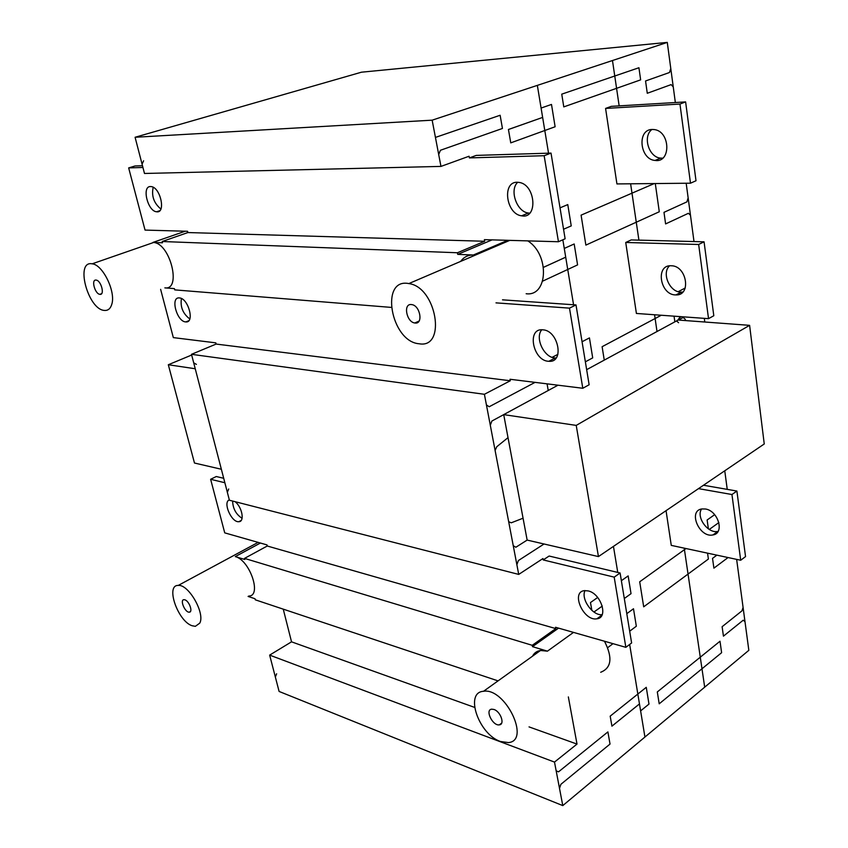 <?xml version="1.0" encoding="UTF-8"?>
<svg xmlns="http://www.w3.org/2000/svg" width="848" height="848" viewBox="0 0 848 848"><rect width="100%" height="100%" fill="white"/><g stroke="black" fill="none" stroke-linecap="round" stroke-linejoin="round"><path stroke-width="1.27" d="M235.119 501.687C242.21 507.178 244.871 521.902 238.797 521.7C231.493 522.665 222.547 502.133 229.331 499.917M232.617 501.051C232.903 508.673 236.062 514.429 242.083 518.298M248.803 596.038C262.085 596.165 249.821 560.03 235.288 556.606L244.807 559.479L244.521 558.387L267.268 546.006L266.993 544.914L224.731 532.862L210.633 479.29L216.282 476.523L223.702 478.293M224.858 482.745L210.633 479.29M216.123 344.065L510.305 380.763L484.399 394.288L518.722 574.414L229.405 500.225L191.489 354.316L216.123 344.065L215.816 342.857L173.331 337.61L160.632 289.359M391.119 307.389L174.741 289.878L174.412 288.627L164.851 287.864C181.769 290.557 170.395 243.546 153.636 242.475L162.509 242.793L162.169 241.51L187.874 232.553L187.556 231.281L145.04 230.084L128.663 167.904L135.033 165.975L142.485 165.742M135.086 137.27L432.151 120.172L440.96 166.409L144.489 173.469L135.086 137.27L361.471 72.197L667.281 42.4L675.347 102.523M568.351 696.918L577.011 744.078L554.497 762.087L562.786 805.6L279.098 691.449L269.653 655.112L291.532 641.83L283.253 609.161M498.041 680.88L255.29 599.812L255.004 598.741L248.093 596.43M150.531 186.549L151.188 186.592C160.558 187.344 166.123 213.675 156.583 211.777C147.647 211.258 141.542 186.083 150.531 186.549M153.181 187.291C151.336 195.983 153.912 203.234 160.887 209.021M142.93 167.48L128.663 167.904M179.405 297.934C188.373 298.146 194.987 323.162 185.807 321.911C176.85 321.901 170.024 296.694 179.373 297.924L179.405 297.934M181.419 298.528C180.147 306.934 182.935 313.739 189.793 318.943M495.995 302.863L569.485 308.142L582.799 388.267L510.03 379.268L510.305 380.763M542.847 329.819C558.578 330.434 564.651 363.018 548.847 361.29C532.989 361.184 526.385 327.943 542.741 329.808L542.847 329.819M267.268 546.006L555.811 628.591L532.237 645.307L532.491 646.642L558.567 628.135M518.722 574.414L542.953 558.556L543.197 559.924L614.196 577.138L625.856 647.331L555.567 627.276L555.811 628.591M588.152 590.908C601.158 593.526 608.726 617.938 596.875 618.807C583.424 621.436 570.418 591.713 584.579 590.621L588.152 590.908M541.777 329.787C534.579 337.875 544.215 358.015 555.249 357.951L556.14 357.951M671.298 265.763C686.912 265.689 691.576 295.846 675.93 294.913C660.136 295.486 654.985 264.671 671.181 265.753L671.298 265.763M669.528 265.837C661.27 273.289 669.941 292.687 681.262 292.125L682.852 292.009M585.014 590.59C580.626 598.995 592.71 616.008 602.175 614.673M705.43 509.001C718.298 510.75 724.839 533.413 712.977 534.929C699.43 538.204 687.675 510.761 701.868 508.938L705.43 509.001M701.582 508.991C695.848 517.11 708.038 533.922 717.874 531.389L718.097 531.346M517.248 182.256L519.188 182.426C535.788 184.694 538.088 219.409 521.615 215.816C506.139 214.215 501.73 181.695 517.248 182.256M517.746 182.256C509.129 189.899 516.739 211.873 528.346 213.028L529.735 213.145M652.165 129.458L654.094 129.553C670.461 131.111 671.277 163.187 655.059 160.442C639.742 159.488 636.774 129.437 652.165 129.458M651.964 129.468C642.392 136.358 648.826 157.452 660.645 158.12L662.723 158.152M708.536 318.657L713.804 315.732L704.063 241.818L698.657 244.478L708.536 318.657L636.403 313.453L625.729 242.475L631.188 239.931L704.063 241.818M625.729 242.475L698.657 244.478M740.696 560.252L745.54 556.585L736.901 491.045L731.951 494.522L740.696 560.252L671.266 545.381L666.051 510.666M703.48 485.247L736.901 491.045M698.498 488.628L731.951 494.522M690.495 183.2L696.007 180.751L685.619 101.908L679.958 104.06L690.495 183.2L616.931 183.931L605.578 108.427L611.291 106.35L685.619 101.908M605.578 108.427L679.958 104.06M582.799 388.267L589.137 384.759L576.004 304.93L569.485 308.142M502.514 299.832L576.004 304.93M558.45 241.744L565.118 238.786L551.02 153.096L544.151 155.714L558.45 241.744L484.388 239.655L484.685 241.267L457.422 252.757L457.729 254.379L492.052 239.878M440.96 166.409L469.071 156.233L469.379 157.908L476.247 155.407L551.02 153.096M469.379 157.908L544.151 155.714M625.856 647.331L631.622 642.964L620.1 572.994L614.196 577.138M543.197 559.924L549.133 556.034L620.1 572.994M562.786 805.6L748.837 650.321L736.636 559.383M727.245 489.37L724.754 470.799M704.794 322.017L704.306 318.35M694.003 241.553L686.18 183.242M432.151 120.172L667.281 42.4M501.624 242.931L501.772 243.8M493.96 709.479C500.606 711.472 505.154 724.499 499.345 724.849C492.677 726.153 484.674 709.681 491.734 709.172L493.96 709.479M411.344 304.549L411.746 304.602C420.322 305.534 423.481 324.731 414.831 322.982C406.51 322.208 402.927 303.478 411.344 304.549M291.532 641.83L474.583 707.391M529.035 726.895L577.011 744.078M554.497 762.087L269.653 655.112M187.874 232.553L484.685 241.267M457.422 252.757L162.169 241.51M484.399 394.288L191.489 354.316M532.237 645.307L244.521 558.387M500.49 741.502C478.696 734.421 464.269 692.265 483.519 691.29C505.122 687.378 531.007 740.739 508.45 742.594L500.49 741.502M419.347 343.8L418.901 343.747C390.78 341.426 379.512 277.582 408.842 283.582C436.529 286.984 446.748 348.613 419.347 343.8M600.691 672.263C611.535 667.97 612.797 657.624 604.476 641.226M532.491 656.214C534.176 652.96 536.837 651.052 540.483 650.49L547.437 651.169L573.502 632.396M532.491 646.642L547.437 651.169M526.152 293.737C547.978 296.768 549.833 254.707 527.816 240.885M460.665 261.396C463.824 257.018 468.064 254.888 473.385 254.994L507.729 240.313M457.729 254.379L473.385 254.994M199.778 623.132L195.347 626.333L192.125 625.75C177.857 621.308 165.212 584.876 178.25 585.427C188.563 584.071 205.311 613.337 199.778 623.132M184.917 599.833C189.274 601.094 193.206 612.341 189.242 612.171C185.012 612.669 179.532 599.557 184.016 599.684L184.917 599.833M111.798 304.231C110.494 308.651 108.046 310.718 104.442 310.432L104.272 310.421C87.895 309.403 74.868 260.357 92.135 263.823C102.767 264.565 115.964 291.723 111.798 304.231M96.004 280.073L96.153 280.094C101.177 280.497 105.035 295.401 99.863 294.33C94.944 293.991 90.959 279.363 96.004 280.073M195.241 368.753L168.317 364.746L194.478 463.029L221.36 469.251M191.669 355.026L168.317 364.746M576.227 425.399L598.444 556.585L764.249 443.97L749.611 325.346L576.227 425.399L503.712 414.619L557.984 385.204L491.893 421.032L490.292 425.208M598.444 556.585L527.149 540.081L503.712 414.619M678.57 322.728L676.524 320.936L586.657 369.664L678.188 320.035L749.611 325.346M275.346 677.001L276.639 673.789M142.061 164.141L143.609 160.802M227.338 492.264L228.716 488.999M196.407 364.386L193.704 362.838M556.171 770.874L558.546 771.839L607.899 731.909L610.03 744.067L560.91 784.294L559.5 788.322M657.306 691.947L659.203 703.808L721.616 652.695L720.005 641.236L657.306 691.947M704.688 687.166L684.23 548.158M644.936 737.039L639.466 703.935L611.927 726.164L610.189 716.147L646.261 687.325L648.985 704.084L640.622 710.889M585.364 361.82L592.699 357.888L589.445 337.896L582.057 341.744M708.387 528.866L707.137 519.994L714.663 514.662M716.878 555.154L712.521 558.366M728.061 557.549L713.899 568.149L712.532 558.397M745 621.669L743.208 620.206L723.439 636.159L722.114 626.714L741.947 610.867L743.092 607.433M681.294 316.686L679.64 317.587L679.873 319.261M707.55 553.15L708.387 559.055L643.696 606.818L639.699 581.792L686.011 548.539M629.682 631.198L636.329 626.227L633.488 608.758L626.799 613.666M613.019 643.664L607.709 647.649M611.917 726.142L639.466 703.904L629.651 644.459M624.308 598.518L631.029 593.664L628.145 575.909L621.372 580.7M597.681 597.469L590.484 602.557L591.84 610.359M617.757 572.432L613.454 546.388M593.96 612.033L602.292 606.066L593.939 612.012M657.009 331.515L654.571 314.756M527.149 540.081L515.87 547.246L513.263 545.741M678.421 320.056L683.191 317.47L685.216 319.251L685.407 320.576M674.043 316.166L674.849 321.848M661.27 315.244L602.112 346.705L604.264 360.114M573.566 304.761L565.711 257.198L543.526 267.332M673.259 86.92L671.128 84.609L647.278 93.28L645.551 80.973L669.496 72.504L670.779 68.455M688.141 197.881L686.901 201.877L663.984 212.339L665.606 223.914L688.438 213.283L690.473 215.286M678.209 291.68L685.237 288.013M541.088 108.056L551.497 104.442L555.122 126.755L510.761 142.867L508.44 129.511L542.635 117.416L537.346 85.383M655.292 183.55L659.288 211.756L585.873 245.104L581.092 215.148L654.264 183.56M638.904 240.132L630.615 183.793M619.157 105.883L612.479 60.526M542.699 281.123L577.583 264.894L574.181 243.98L564.27 248.443M557.91 354.326L552.154 357.326M543.526 267.3L565.711 257.177L562.839 239.804M563.549 229.246L571.234 225.897L567.778 204.591L560.03 207.855M548.539 153.17L542.635 117.416L508.44 129.479M640.643 79.86L563.782 106.89L561.747 94.16L638.926 67.734L640.643 79.86M504.274 417.598L526.629 537.282M544.056 543.992L518.393 560.549L516.867 564.673M486.413 404.899L489.179 406.754L535.056 382.363M548.232 390.493L547.066 383.847M435.437 137.418L500.129 115.264L502.44 128.461L440.441 150.266L438.702 154.516M709.267 529.449L718.903 522.548M677.669 320.321L679.64 317.587M508.673 521.679L511.227 522.813L523.068 518.213M508.016 437.642L496.769 446.737L495.105 450.458M235.288 556.606L260.4 543.038M152.937 242.422L185.224 231.218M241.15 520.471L238.797 521.7M159.742 210.728L156.583 211.777M188.733 320.756L185.807 321.911M548.847 361.29L555.249 357.951M675.93 294.913L681.262 292.125M596.875 618.807L601.963 615.139M712.977 534.929L717.874 531.389M521.615 215.816L528.346 213.028M655.059 160.442L660.645 158.12M499.345 724.849L501.645 723.132M414.831 322.982L419.092 321.042M483.519 691.29L540.483 650.49M408.842 283.582L509.775 240.376M178.25 585.427L258.11 542.381M189.242 612.171L190.429 611.514M92.135 263.823L153.636 242.475M99.863 294.33L101.548 293.715"/></g></svg>

